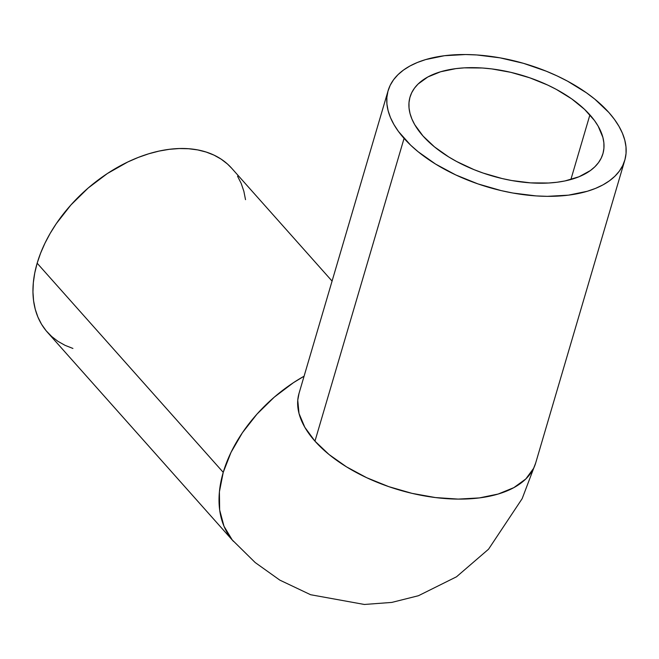 <?xml version="1.0" encoding="UTF-8"?>
<svg xmlns="http://www.w3.org/2000/svg" width="659" height="659" viewBox="0 0 659 659"><rect width="100%" height="100%" fill="white"/><g stroke="black" fill="none" stroke-linecap="round" stroke-linejoin="round"><path stroke-width="0.99" d="M589.904 114.88A100.522 52.481 -163.6 0 1 602.886 153.819A100.522 52.481 -163.6 0 1 525.462 182.444A100.522 52.481 -163.6 0 1 423.004 135.993L434.47 146.875L448.705 156.933L456.687 161.529L474.019 169.643L483.195 173.078L502.125 178.54L511.697 180.525L530.602 182.873L548.585 183.013L557.003 182.255L564.944 180.945L579.055 176.744L590.373 170.566L594.846 166.809L598.471 162.658L601.206 158.144L603.034 153.316L603.924 148.226L603.883 142.904L602.894 137.426L598.166 126.166L594.459 120.498L584.549 109.361L571.641 98.834L556.221 89.336L547.761 85.085L529.721 77.795L510.791 72.325L491.688 68.898L482.306 68.001L464.331 67.852L455.904 68.618L440.599 71.765L427.823 76.979L418.061 84.055L414.445 88.207L411.702 92.721L409.882 97.548L408.992 102.647L409.033 107.961L410.013 113.447L411.924 119.048L414.75 124.708L423.004 135.993A100.522 52.481 -163.6 0 1 410.022 97.054A100.522 52.481 -163.6 0 1 487.446 68.429A100.522 52.481 -163.6 0 1 589.904 114.88L570.883 179.512L589.904 114.88M332.07 281.088L231.704 168.267A123.34 80.662 138.3 0 0 126.553 162.575A123.34 80.662 138.3 0 0 37.159 263.205A123.34 80.662 138.3 0 0 47.407 332.235L233.475 541.385A123.34 80.662 -41.7 0 1 223.236 472.355L37.159 263.205L223.236 472.355L219.406 491.795L219.661 509.992L223.986 526.236L232.223 539.919L255.173 562.531L279.803 580.109L310.603 594.723L364.369 604.468L391.784 602.417L418.449 595.72L456.514 576.79L488.55 549.194L522.167 498.649L535.619 463.203M314.961 441.151L404.066 138.39A123.34 64.393 -163.6 0 1 388.135 90.612A123.34 64.393 -163.6 0 1 483.129 55.488A123.34 64.393 -163.6 0 1 608.85 112.483A123.34 64.393 -163.6 0 1 624.781 160.261A123.34 64.393 -163.6 0 1 529.778 195.385A123.34 64.393 -163.6 0 1 404.066 138.39L314.961 441.151A123.34 64.393 16.4 0 0 440.673 498.146A123.34 64.393 16.4 0 0 535.676 463.022L533.609 468.335L525.808 478.961L513.831 487.644L498.155 494.044L479.373 497.916L458.203 499.102L435.467 497.561L412.032 493.36L388.802 486.655L366.676 477.701L346.486 466.844L329.022 454.504L314.961 441.151L304.829 427.304L299.013 413.481L297.753 400.235L299.029 393.374A123.34 64.393 16.4 0 0 314.961 441.151M304.079 376.207L293.436 382.681L274.226 397.196L256.994 414.099L242.397 432.749L230.996 452.42L223.236 472.355A123.34 80.662 -41.7 0 1 304.079 376.207M608.85 112.483L614.435 119.378L618.982 126.33L622.442 133.275L624.79 140.145L625.992 146.875L626.05 153.399L624.954 159.651L622.714 165.574L619.361 171.109L614.913 176.208L609.427 180.813L602.944 184.891L595.53 188.392L587.26 191.283L568.478 195.155L547.316 196.341L536.088 195.912L512.891 193.029L501.145 190.599L477.915 183.894L455.781 174.94L435.591 164.083L418.136 151.743L410.639 145.161L398.481 131.495L393.934 124.543L390.466 117.59L388.126 110.72L386.915 103.998L386.866 97.474L387.962 91.222L390.194 85.299L393.555 79.764L398.003 74.665L403.489 70.06L409.972 65.982L417.378 62.481L425.648 59.582L444.43 55.718L465.6 54.532L476.828 54.961L500.024 57.844L523.468 63.322L546.262 71.197L557.135 75.933L567.523 81.148L586.436 92.804L594.78 99.13L608.85 112.483M72.927 348.446L65.093 345.357L57.976 341.362L51.641 336.477L46.146 330.769L41.558 324.286L37.917 317.086L35.248 309.252L33.593 300.842L32.95 291.945L33.337 282.645L34.746 273.032L37.159 263.205L40.57 253.254L44.927 243.27L50.191 233.352L56.328 223.599L70.925 204.957L88.158 188.046L107.368 173.531L127.813 161.966L138.258 157.435L148.712 153.794L159.074 151.084L169.256 149.329L179.149 148.547L188.663 148.745L197.7 149.914L206.176 152.056L214.018 155.137L221.136 159.14L227.47 164.017L231.754 168.317M237.545 176.217L241.194 183.408L243.855 191.25L245.519 199.661M298.922 393.736L388.135 90.612M535.676 463.022L624.781 160.261"/></g></svg>
